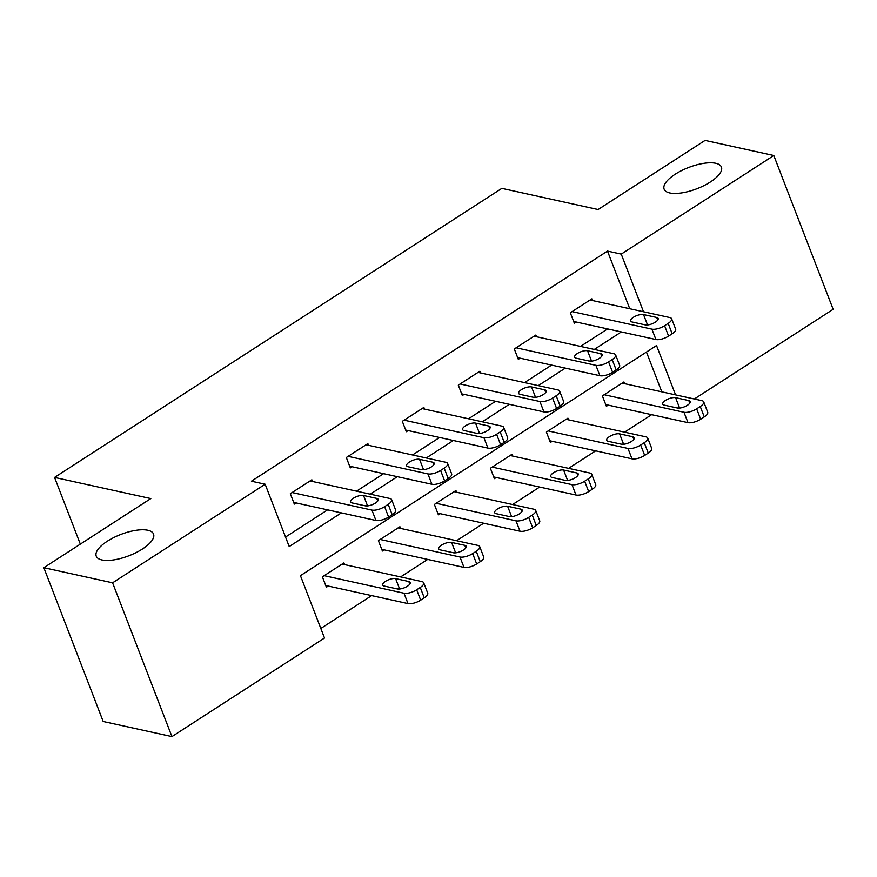 <?xml version="1.0" encoding="UTF-8"?>
<svg xmlns="http://www.w3.org/2000/svg" width="877" height="877" viewBox="0 0 877 877"><rect width="100%" height="100%" fill="white"/><g stroke="black" fill="none" stroke-linecap="round" stroke-linejoin="round"><path stroke-width="1.32" d="M147.862 530.256A30.706 11.401 158.9 0 1 153.541 534.049A30.706 11.401 158.9 0 1 136.11 552.598A30.706 11.401 158.9 0 1 101.918 559.954A30.706 11.401 158.9 0 1 96.24 556.161A30.706 11.401 158.9 0 1 113.67 537.612A30.706 11.401 158.9 0 1 147.862 530.256M715.742 163.275A30.706 11.401 158.9 0 1 721.42 167.069A30.706 11.401 158.9 0 1 703.99 185.617A30.706 11.401 158.9 0 1 669.798 192.962A30.706 11.401 158.9 0 1 664.13 189.169A30.706 11.401 158.9 0 1 681.561 170.62A30.706 11.401 158.9 0 1 715.742 163.275M675.575 394.869L656.533 345.538L300.438 575.663L324.501 638.007L171.936 736.592L103.19 721.486L43.85 567.704L150.822 498.575L54.571 477.428L501.841 188.38L598.092 209.537L705.064 140.408L773.81 155.514L833.15 309.296L694.332 399.002M320.818 628.469L371.662 595.615M400.592 576.923L427.669 559.427M456.588 540.725L483.665 523.24M512.596 504.538L539.662 487.053M568.592 468.351L595.658 450.855M624.588 432.164L651.655 414.668M54.571 477.428L80.322 544.146M661.817 391.855L646.459 352.05M624.577 383.666L623.92 381.966L602.389 395.889L606.391 406.281L608.189 405.119M568.581 419.853L567.923 418.154L546.382 432.076L550.394 442.468L552.192 441.306M512.585 456.04L511.927 454.341L490.386 468.263L494.398 478.656L496.196 477.494M456.577 492.227L455.93 490.539L434.389 504.45L438.401 514.843L440.188 513.681M400.581 528.425L399.923 526.726L378.393 540.638L382.405 551.03L384.192 549.868M344.584 564.613L343.927 562.913L322.396 576.825L326.397 587.217L328.195 586.055M629.752 308.726L607.498 251.085L251.414 481.21L265.161 484.225L289.213 546.568L341.35 512.881M285.54 537.042L327.603 509.855M356.533 491.164L383.6 473.668M412.53 454.977L439.596 437.48M468.526 418.789L495.593 401.293M524.523 382.591L551.589 365.106M580.519 346.404L607.597 328.919M592.501 300.548L591.843 298.849L570.313 312.76L574.314 323.153L576.112 321.991M536.505 336.735L535.847 335.036L514.317 348.958L518.318 359.34L520.116 358.189M480.508 372.922L479.851 371.223L458.309 385.146L462.322 395.527L464.119 394.376M424.512 409.11L423.854 407.41L402.313 421.333L406.325 431.725L408.123 430.563M368.504 445.297L367.858 443.598L346.316 457.52L350.329 467.912L352.115 466.75M312.508 481.484L311.85 479.785L290.32 493.707L294.332 504.1L296.119 502.938M43.85 567.704L112.596 582.821L265.161 484.225M171.936 736.592L112.596 582.821M607.498 251.085L621.256 254.111L773.81 155.514M643.499 311.752L621.256 254.111M370.28 494.179L397.347 476.693M426.277 457.991L453.343 440.506M482.273 421.804L509.34 404.308M538.27 385.617L565.347 368.121M594.277 349.43L621.344 331.934M590.057 300.011L669.853 317.551A9.592 3.563 -21.1 0 1 671.629 318.735A9.592 3.563 -21.1 0 1 668.175 323.394L664.591 325.718A9.592 3.563 -21.1 0 1 651.907 329.149L572.1 311.609M573.668 321.453L655.919 339.531L651.907 329.149M656.73 317.463A7.674 2.85 158.9 0 1 658.145 318.406A7.674 2.85 158.9 0 1 653.793 323.043A7.674 2.85 158.9 0 1 645.242 324.885L632.043 321.98A7.674 2.85 158.9 0 1 630.618 321.037A7.674 2.85 158.9 0 1 634.981 316.389A7.674 2.85 158.9 0 1 643.532 314.558L656.73 317.463L657.728 320.061M643.532 314.558L647.555 324.95A7.674 2.85 158.9 0 0 645.22 324.874M671.629 318.735L675.641 329.116A9.592 3.563 158.9 0 1 672.188 333.786L668.603 336.099A9.592 3.563 158.9 0 1 655.919 339.531M605.744 404.582L687.996 422.659A9.592 3.563 158.9 0 0 700.668 419.228L704.264 416.904A9.592 3.563 158.9 0 0 707.717 412.245L703.705 401.852A9.592 3.563 -21.1 0 0 701.929 400.668L622.133 383.128M703.705 401.852A9.592 3.563 -21.1 0 1 700.252 406.511L696.667 408.835A9.592 3.563 -21.1 0 1 683.983 412.267L604.176 394.727M675.597 397.676L679.609 408.068A7.674 2.85 -21.1 0 0 677.296 408.002A7.674 2.85 -21.1 0 0 685.858 406.161A7.674 2.85 -21.1 0 0 690.221 401.523A7.674 2.85 -21.1 0 0 688.796 400.581L675.597 397.676A7.674 2.85 -21.1 0 0 667.057 399.517A7.674 2.85 -21.1 0 0 662.694 404.154A7.674 2.85 -21.1 0 0 664.119 405.097L677.318 408.002M534.06 336.198L613.856 353.738A9.592 3.563 -21.1 0 1 615.632 354.922A9.592 3.563 -21.1 0 1 612.179 359.581L608.594 361.905A9.592 3.563 -21.1 0 1 595.911 365.336L516.104 347.796M517.671 357.641L599.923 375.718L595.911 365.336M600.723 353.65A7.674 2.85 158.9 0 1 602.148 354.593A7.674 2.85 158.9 0 1 597.785 359.23A7.674 2.85 158.9 0 1 589.245 361.072L576.046 358.167A7.674 2.85 158.9 0 1 574.621 357.224A7.674 2.85 158.9 0 1 578.984 352.587A7.674 2.85 158.9 0 1 587.524 350.745L600.723 353.65L601.732 356.248M587.524 350.745L591.558 361.138A7.674 2.85 158.9 0 0 589.223 361.061M615.632 354.922L619.644 365.314A9.592 3.563 158.9 0 1 616.191 369.973L612.595 372.297A9.592 3.563 158.9 0 1 599.923 375.718M478.053 372.385L557.86 389.925A9.592 3.563 -21.1 0 1 559.636 391.109A9.592 3.563 -21.1 0 1 556.182 395.768L552.587 398.092A9.592 3.563 -21.1 0 1 539.914 401.523L460.107 383.983M461.664 393.839L543.926 411.916L539.914 401.523M544.727 389.837A7.674 2.85 158.9 0 1 546.152 390.78A7.674 2.85 158.9 0 1 541.789 395.417A7.674 2.85 158.9 0 1 533.238 397.259L520.039 394.354A7.674 2.85 158.9 0 1 518.625 393.411A7.674 2.85 158.9 0 1 522.977 388.774A7.674 2.85 158.9 0 1 531.528 386.932L544.727 389.837L545.735 392.436M533.227 397.259A7.674 2.85 158.9 0 1 535.54 397.325L535.551 397.325M559.636 391.109L563.637 401.502A9.592 3.563 158.9 0 1 560.195 406.161L556.599 408.485A9.592 3.563 158.9 0 1 543.926 411.916M549.736 440.769L631.999 458.846A9.592 3.563 158.9 0 0 644.672 455.415L648.267 453.091A9.592 3.563 158.9 0 0 651.71 448.432L647.708 438.04A9.592 3.563 -21.1 0 0 645.932 436.856L566.125 419.316M647.708 438.04A9.592 3.563 -21.1 0 1 644.255 442.71L640.659 445.023A9.592 3.563 -21.1 0 1 627.987 448.454L548.18 430.914M619.601 433.863L623.613 444.255A7.674 2.85 -21.1 0 0 621.3 444.19A7.674 2.85 -21.1 0 0 629.861 442.359A7.674 2.85 -21.1 0 0 634.224 437.711A7.674 2.85 -21.1 0 0 632.799 436.768L619.601 433.863A7.674 2.85 -21.1 0 0 611.05 435.705A7.674 2.85 -21.1 0 0 606.698 440.342A7.674 2.85 -21.1 0 0 608.112 441.295L621.311 444.19M493.74 476.956L575.992 495.034A9.592 3.563 158.9 0 0 588.675 491.602L592.26 489.278A9.592 3.563 158.9 0 0 595.713 484.619L591.712 474.227A9.592 3.563 -21.1 0 0 589.936 473.043L510.129 455.503M591.712 474.227A9.592 3.563 -21.1 0 1 588.259 478.897L584.663 481.21A9.592 3.563 -21.1 0 1 571.99 484.641L492.183 467.101M563.604 470.05A7.674 2.85 -21.1 0 0 555.053 471.892A7.674 2.85 -21.1 0 0 550.701 476.529A7.674 2.85 -21.1 0 0 552.115 477.483L565.314 480.377A7.674 2.85 -21.1 0 0 573.865 478.546A7.674 2.85 -21.1 0 0 578.217 473.909A7.674 2.85 -21.1 0 0 576.803 472.955L563.604 470.05L567.616 480.443A7.674 2.85 -21.1 0 0 565.303 480.377M422.056 408.572L501.863 426.112A9.592 3.563 -21.1 0 1 503.639 427.296A9.592 3.563 -21.1 0 1 500.186 431.955L496.59 434.279A9.592 3.563 -21.1 0 1 483.918 437.711L404.111 420.171M405.667 430.026L487.919 448.103L483.918 437.711M488.73 426.025A7.674 2.85 158.9 0 1 490.144 426.967A7.674 2.85 158.9 0 1 485.792 431.605A7.674 2.85 158.9 0 1 477.241 433.446L464.043 430.541A7.674 2.85 158.9 0 1 462.628 429.598A7.674 2.85 158.9 0 1 466.981 424.961A7.674 2.85 158.9 0 1 475.531 423.12L488.73 426.025L489.739 428.623M475.531 423.12L479.555 433.512A7.674 2.85 158.9 0 0 477.231 433.446M503.639 427.296L507.64 437.689A9.592 3.563 158.9 0 1 504.187 442.348L500.603 444.672A9.592 3.563 158.9 0 1 487.919 448.103M366.06 444.76L445.867 462.3A9.592 3.563 -21.1 0 1 447.632 463.484A9.592 3.563 -21.1 0 1 444.179 468.143L440.594 470.467A9.592 3.563 -21.1 0 1 427.91 473.898L348.114 456.358M349.671 466.213L431.922 484.29L427.91 473.898M432.734 462.212A7.674 2.85 158.9 0 1 434.148 463.155A7.674 2.85 158.9 0 1 429.796 467.792A7.674 2.85 158.9 0 1 421.245 469.633L408.046 466.728A7.674 2.85 158.9 0 1 406.632 465.786A7.674 2.85 158.9 0 1 410.984 461.149A7.674 2.85 158.9 0 1 419.535 459.307L432.734 462.212L433.742 464.81M419.535 459.307L423.558 469.699A7.674 2.85 158.9 0 0 421.223 469.633M447.632 463.484L451.644 473.876A9.592 3.563 158.9 0 1 448.191 478.535L444.606 480.859A9.592 3.563 158.9 0 1 431.922 484.29M310.063 480.947L389.859 498.487A9.592 3.563 -21.1 0 1 391.635 499.671A9.592 3.563 -21.1 0 1 388.182 504.341L384.597 506.654A9.592 3.563 -21.1 0 1 371.914 510.085L292.118 492.545M293.674 502.4L375.926 520.478L371.914 510.085M376.737 498.399A7.674 2.85 158.9 0 1 378.151 499.353A7.674 2.85 158.9 0 1 373.799 503.99A7.674 2.85 158.9 0 1 365.249 505.821L352.05 502.927A7.674 2.85 158.9 0 1 350.625 501.973A7.674 2.85 158.9 0 1 354.988 497.336A7.674 2.85 158.9 0 1 363.538 495.494L376.737 498.399L377.735 501.008M365.227 505.821A7.674 2.85 158.9 0 1 367.54 505.886L367.562 505.897M391.635 499.671L395.648 510.063A9.592 3.563 158.9 0 1 392.194 514.722L388.61 517.046A9.592 3.563 158.9 0 1 375.926 520.478M437.744 513.144L519.995 531.221A9.592 3.563 158.9 0 0 532.679 527.79L536.264 525.476A9.592 3.563 158.9 0 0 539.717 520.806L535.704 510.414A9.592 3.563 -21.1 0 0 533.94 509.23L454.133 491.69M535.704 510.414A9.592 3.563 -21.1 0 1 532.251 515.084L528.667 517.397A9.592 3.563 -21.1 0 1 515.983 520.828L436.187 503.288M511.631 516.641L511.62 516.63A7.674 2.85 -21.1 0 0 509.296 516.564A7.674 2.85 -21.1 0 0 517.868 514.733A7.674 2.85 -21.1 0 0 522.221 510.096A7.674 2.85 -21.1 0 0 520.806 509.142L507.608 506.248A7.674 2.85 -21.1 0 0 499.057 508.079A7.674 2.85 -21.1 0 0 494.705 512.716A7.674 2.85 -21.1 0 0 496.119 513.67L509.318 516.564M381.747 549.331L463.999 567.408A9.592 3.563 158.9 0 0 476.682 563.977L480.267 561.664A9.592 3.563 158.9 0 0 483.72 556.994L479.708 546.601A9.592 3.563 -21.1 0 0 477.932 545.417L398.136 527.877M479.708 546.601A9.592 3.563 -21.1 0 1 476.255 551.271L472.67 553.584A9.592 3.563 -21.1 0 1 459.986 557.016L380.19 539.476M455.634 552.828L455.612 552.817A7.674 2.85 -21.1 0 0 453.299 552.751A7.674 2.85 -21.1 0 0 461.872 550.92A7.674 2.85 -21.1 0 0 466.224 546.283A7.674 2.85 -21.1 0 0 464.81 545.33L451.611 542.435A7.674 2.85 -21.1 0 0 443.06 544.266A7.674 2.85 -21.1 0 0 438.697 548.903A7.674 2.85 -21.1 0 0 440.122 549.857L453.321 552.751M325.751 585.518L408.002 603.595A9.592 3.563 158.9 0 0 420.675 600.164L424.271 597.851A9.592 3.563 158.9 0 0 427.724 593.181L423.712 582.799A9.592 3.563 -21.1 0 0 421.936 581.604L342.14 564.075M423.712 582.799A9.592 3.563 -21.1 0 1 420.258 587.458L416.674 589.783A9.592 3.563 -21.1 0 1 403.99 593.214L324.183 575.674M395.604 578.623A7.674 2.85 -21.1 0 0 387.064 580.453A7.674 2.85 -21.1 0 0 382.701 585.091A7.674 2.85 -21.1 0 0 384.126 586.044L397.325 588.949A7.674 2.85 -21.1 0 0 405.865 587.108A7.674 2.85 -21.1 0 0 410.228 582.471A7.674 2.85 -21.1 0 0 408.803 581.517L395.604 578.623L399.616 589.015A7.674 2.85 -21.1 0 0 397.303 588.938M672.188 333.786L668.175 323.394M668.603 336.099L664.591 325.718M683.983 412.267L687.996 422.659M696.667 408.835L700.668 419.228M700.252 406.511L704.264 416.904M689.804 403.179L688.796 400.581M616.191 369.973L612.179 359.581M612.595 372.297L608.594 361.905M560.195 406.161L556.182 395.768M556.599 408.485L552.587 398.092M531.528 386.932L535.54 397.325M627.987 448.454L631.999 458.846M640.659 445.023L644.672 455.415M644.255 442.71L648.267 453.091M633.808 439.366L632.799 436.768M571.99 484.641L575.992 495.034M584.663 481.21L588.675 491.602M588.259 478.897L592.26 489.278M577.811 475.564L576.803 472.955M504.187 442.348L500.186 431.955M500.603 444.672L496.59 434.279M448.191 478.535L444.179 468.143M444.606 480.859L440.594 470.467M392.194 514.722L388.182 504.341M388.61 517.046L384.597 506.654M363.538 495.494L367.54 505.886M515.983 520.828L519.995 531.221M528.667 517.397L532.679 527.79M532.251 515.084L536.264 525.476M521.804 511.751L520.806 509.142M511.62 516.63L507.608 506.248M459.986 557.016L463.999 567.408M472.67 553.584L476.682 563.977M476.255 551.271L480.267 561.664M465.808 547.939L464.81 545.33M455.612 552.817L451.611 542.435M403.99 593.214L408.002 603.595M416.674 589.783L420.675 600.164M420.258 587.458L424.271 597.851M409.811 584.126L408.803 581.517"/></g></svg>
